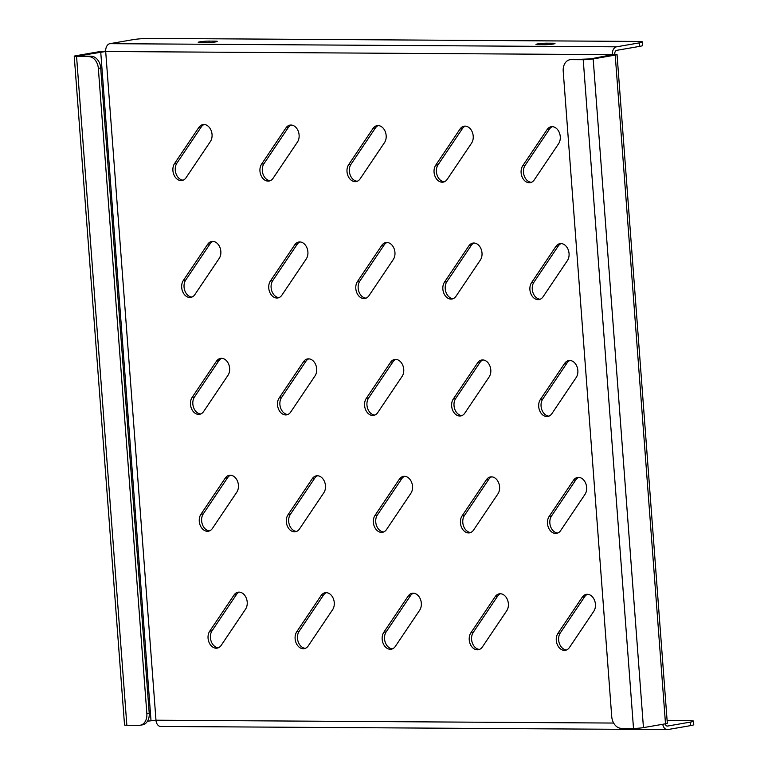 <?xml version="1.0" encoding="UTF-8"?>
<svg xmlns="http://www.w3.org/2000/svg" width="768" height="768" viewBox="0 0 768 768"><rect width="100%" height="100%" fill="white"/><g stroke="black" fill="none" stroke-linecap="round" stroke-linejoin="round"><path stroke-width="1.15" d="M305.386 648.326A10.003 7.344 80.2 0 1 297.485 638.352A10.003 7.344 80.2 0 1 299.117 631.334L323.472 595.133A10.003 7.344 80.2 0 1 326.362 592.666M295.123 638.755A10.003 7.344 80.2 0 1 296.755 631.747L321.11 595.536A10.003 7.344 80.2 0 1 325.162 592.742A10.003 7.344 80.2 0 1 333.178 598.243A10.003 7.344 80.2 0 1 332.63 609.658L308.275 645.859A10.003 7.344 80.2 0 1 304.224 648.662A10.003 7.344 80.2 0 1 295.123 638.755M218.333 647.779A10.003 7.344 80.2 0 1 210.422 637.805A10.003 7.344 80.2 0 1 212.064 630.797L236.419 594.586A10.003 7.344 80.2 0 1 239.309 592.128M208.061 638.218A10.003 7.344 80.2 0 1 209.702 631.2L234.058 594.998A10.003 7.344 80.2 0 1 238.109 592.205A10.003 7.344 80.2 0 1 246.115 597.706A10.003 7.344 80.2 0 1 245.578 609.12L221.222 645.322A10.003 7.344 80.2 0 1 217.171 648.125A10.003 7.344 80.2 0 1 208.061 638.218M392.438 648.864A10.003 7.344 80.2 0 1 384.538 638.89A10.003 7.344 80.2 0 1 386.17 631.872L410.525 595.67A10.003 7.344 80.2 0 1 413.414 593.213M382.176 639.302A10.003 7.344 80.2 0 1 383.808 632.285L408.163 596.083A10.003 7.344 80.2 0 1 412.214 593.28A10.003 7.344 80.2 0 1 420.23 598.781A10.003 7.344 80.2 0 1 419.683 610.195L395.338 646.406A10.003 7.344 80.2 0 1 391.286 649.2A10.003 7.344 80.2 0 1 382.176 639.302M479.491 649.411A10.003 7.344 80.2 0 1 471.59 639.427A10.003 7.344 80.2 0 1 473.232 632.419L497.578 596.218A10.003 7.344 80.2 0 1 500.467 593.75M469.229 639.84A10.003 7.344 80.2 0 1 470.87 632.832L495.216 596.621A10.003 7.344 80.2 0 1 499.267 593.827A10.003 7.344 80.2 0 1 507.283 599.328A10.003 7.344 80.2 0 1 506.736 610.742L482.39 646.944A10.003 7.344 80.2 0 1 478.339 649.747A10.003 7.344 80.2 0 1 469.229 639.84M566.544 649.949A10.003 7.344 80.2 0 1 558.643 639.974A10.003 7.344 80.2 0 1 560.285 632.957L584.63 596.755A10.003 7.344 80.2 0 1 587.53 594.288M556.282 640.378A10.003 7.344 80.2 0 1 557.923 633.37L582.269 597.168A10.003 7.344 80.2 0 1 586.32 594.365A10.003 7.344 80.2 0 1 594.336 599.866A10.003 7.344 80.2 0 1 593.789 611.28L569.443 647.491A10.003 7.344 80.2 0 1 565.392 650.285A10.003 7.344 80.2 0 1 556.282 640.378M209.539 530.88A10.003 7.344 80.2 0 1 201.638 520.906A10.003 7.344 80.2 0 1 203.27 513.888L227.626 477.686A10.003 7.344 80.2 0 1 230.515 475.219M199.277 521.309A10.003 7.344 80.2 0 1 200.909 514.301L225.264 478.09A10.003 7.344 80.2 0 1 229.315 475.296A10.003 7.344 80.2 0 1 237.331 480.797A10.003 7.344 80.2 0 1 236.784 492.211L212.438 528.413A10.003 7.344 80.2 0 1 208.387 531.216A10.003 7.344 80.2 0 1 199.277 521.309M296.592 531.418A10.003 7.344 80.2 0 1 288.691 521.443A10.003 7.344 80.2 0 1 290.333 514.426L314.678 478.224A10.003 7.344 80.2 0 1 317.568 475.766M286.33 521.856A10.003 7.344 80.2 0 1 287.971 514.838L312.317 478.637A10.003 7.344 80.2 0 1 316.368 475.834A10.003 7.344 80.2 0 1 324.384 481.334A10.003 7.344 80.2 0 1 323.837 492.749L299.491 528.96A10.003 7.344 80.2 0 1 295.44 531.754A10.003 7.344 80.2 0 1 286.33 521.856M383.645 531.955A10.003 7.344 80.2 0 1 375.744 521.981A10.003 7.344 80.2 0 1 377.386 514.973L401.731 478.762A10.003 7.344 80.2 0 1 404.63 476.304M373.382 522.394A10.003 7.344 80.2 0 1 375.024 515.376L399.37 479.174A10.003 7.344 80.2 0 1 403.421 476.381A10.003 7.344 80.2 0 1 411.437 481.882A10.003 7.344 80.2 0 1 410.89 493.296L386.544 529.498A10.003 7.344 80.2 0 1 382.493 532.301A10.003 7.344 80.2 0 1 373.382 522.394M470.707 532.502A10.003 7.344 80.2 0 1 462.797 522.528A10.003 7.344 80.2 0 1 464.438 515.51L488.784 479.309A10.003 7.344 80.2 0 1 491.683 476.842M460.435 522.931A10.003 7.344 80.2 0 1 462.077 515.923L486.422 479.712A10.003 7.344 80.2 0 1 490.474 476.918A10.003 7.344 80.2 0 1 498.49 482.419A10.003 7.344 80.2 0 1 497.952 493.834L473.597 530.035A10.003 7.344 80.2 0 1 469.546 532.838A10.003 7.344 80.2 0 1 460.435 522.931M557.76 533.04A10.003 7.344 80.2 0 1 549.85 523.066A10.003 7.344 80.2 0 1 551.491 516.048L575.846 479.846A10.003 7.344 80.2 0 1 578.736 477.389M547.488 523.478A10.003 7.344 80.2 0 1 549.13 516.461L573.485 480.259A10.003 7.344 80.2 0 1 577.536 477.456A10.003 7.344 80.2 0 1 585.542 482.957A10.003 7.344 80.2 0 1 585.005 494.371L560.65 530.582A10.003 7.344 80.2 0 1 556.598 533.376A10.003 7.344 80.2 0 1 547.488 523.478M200.755 413.971A10.003 7.344 80.2 0 1 192.845 403.997A10.003 7.344 80.2 0 1 194.486 396.979L218.832 360.778A10.003 7.344 80.2 0 1 221.731 358.32M190.483 404.4A10.003 7.344 80.2 0 1 192.125 397.392L216.47 361.19A10.003 7.344 80.2 0 1 220.522 358.387A10.003 7.344 80.2 0 1 228.538 363.888A10.003 7.344 80.2 0 1 227.99 375.302L203.645 411.514A10.003 7.344 80.2 0 1 199.594 414.307A10.003 7.344 80.2 0 1 190.483 404.4M287.808 414.509A10.003 7.344 80.2 0 1 279.898 404.534A10.003 7.344 80.2 0 1 281.539 397.526L305.885 361.315A10.003 7.344 80.2 0 1 308.784 358.858M277.536 404.947A10.003 7.344 80.2 0 1 279.178 397.93L303.523 361.728A10.003 7.344 80.2 0 1 307.574 358.925A10.003 7.344 80.2 0 1 315.59 364.435A10.003 7.344 80.2 0 1 315.053 375.85L290.698 412.051A10.003 7.344 80.2 0 1 286.646 414.845A10.003 7.344 80.2 0 1 277.536 404.947M374.861 415.056A10.003 7.344 80.2 0 1 366.95 405.082A10.003 7.344 80.2 0 1 368.592 398.064L392.947 361.862A10.003 7.344 80.2 0 1 395.837 359.395M364.589 405.485A10.003 7.344 80.2 0 1 366.23 398.477L390.586 362.266A10.003 7.344 80.2 0 1 394.637 359.472A10.003 7.344 80.2 0 1 402.643 364.973A10.003 7.344 80.2 0 1 402.106 376.387L377.75 412.589A10.003 7.344 80.2 0 1 373.699 415.392A10.003 7.344 80.2 0 1 364.589 405.485M461.914 415.594A10.003 7.344 80.2 0 1 454.013 405.619A10.003 7.344 80.2 0 1 455.645 398.602L480 362.4A10.003 7.344 80.2 0 1 482.89 359.942M451.651 406.032A10.003 7.344 80.2 0 1 453.283 399.014L477.638 362.813A10.003 7.344 80.2 0 1 481.69 360.01A10.003 7.344 80.2 0 1 489.706 365.51A10.003 7.344 80.2 0 1 489.158 376.925L464.803 413.136A10.003 7.344 80.2 0 1 460.752 415.93A10.003 7.344 80.2 0 1 451.651 406.032M548.966 416.131A10.003 7.344 80.2 0 1 541.066 406.157A10.003 7.344 80.2 0 1 542.698 399.149L567.053 362.938A10.003 7.344 80.2 0 1 569.942 360.48M538.704 406.57A10.003 7.344 80.2 0 1 540.336 399.552L564.691 363.35A10.003 7.344 80.2 0 1 568.742 360.557A10.003 7.344 80.2 0 1 576.758 366.058A10.003 7.344 80.2 0 1 576.211 377.472L551.866 413.674A10.003 7.344 80.2 0 1 547.814 416.477A10.003 7.344 80.2 0 1 538.704 406.57M191.962 297.062A10.003 7.344 80.2 0 1 184.051 287.088A10.003 7.344 80.2 0 1 185.693 280.08L210.048 243.869A10.003 7.344 80.2 0 1 212.938 241.411M181.69 287.501A10.003 7.344 80.2 0 1 183.331 280.483L207.686 244.282A10.003 7.344 80.2 0 1 211.738 241.478A10.003 7.344 80.2 0 1 219.744 246.989A10.003 7.344 80.2 0 1 219.206 258.403L194.851 294.605A10.003 7.344 80.2 0 1 190.8 297.398A10.003 7.344 80.2 0 1 181.69 287.501M279.014 297.61A10.003 7.344 80.2 0 1 271.114 287.626A10.003 7.344 80.2 0 1 272.746 280.618L297.101 244.416A10.003 7.344 80.2 0 1 299.99 241.949M268.752 288.038A10.003 7.344 80.2 0 1 270.384 281.03L294.739 244.819A10.003 7.344 80.2 0 1 298.79 242.026A10.003 7.344 80.2 0 1 306.806 247.526A10.003 7.344 80.2 0 1 306.259 258.941L281.904 295.142A10.003 7.344 80.2 0 1 277.853 297.946A10.003 7.344 80.2 0 1 268.752 288.038M366.067 298.147A10.003 7.344 80.2 0 1 358.166 288.173A10.003 7.344 80.2 0 1 359.798 281.155L384.154 244.954A10.003 7.344 80.2 0 1 387.043 242.496M355.805 288.576A10.003 7.344 80.2 0 1 357.437 281.568L381.792 245.366A10.003 7.344 80.2 0 1 385.843 242.563A10.003 7.344 80.2 0 1 393.859 248.064A10.003 7.344 80.2 0 1 393.312 259.478L368.966 295.69A10.003 7.344 80.2 0 1 364.915 298.483A10.003 7.344 80.2 0 1 355.805 288.576M453.12 298.685A10.003 7.344 80.2 0 1 445.219 288.71A10.003 7.344 80.2 0 1 446.861 281.702L471.206 245.491A10.003 7.344 80.2 0 1 474.096 243.034M442.858 289.123A10.003 7.344 80.2 0 1 444.499 282.106L468.845 245.904A10.003 7.344 80.2 0 1 472.896 243.101A10.003 7.344 80.2 0 1 480.912 248.611A10.003 7.344 80.2 0 1 480.365 260.026L456.019 296.227A10.003 7.344 80.2 0 1 451.968 299.021A10.003 7.344 80.2 0 1 442.858 289.123M540.182 299.232A10.003 7.344 80.2 0 1 532.272 289.248A10.003 7.344 80.2 0 1 533.914 282.24L558.259 246.038A10.003 7.344 80.2 0 1 561.158 243.571M529.91 289.661A10.003 7.344 80.2 0 1 531.552 282.653L555.898 246.442A10.003 7.344 80.2 0 1 559.949 243.648A10.003 7.344 80.2 0 1 567.965 249.149A10.003 7.344 80.2 0 1 567.418 260.563L543.072 296.765A10.003 7.344 80.2 0 1 539.021 299.568A10.003 7.344 80.2 0 1 529.91 289.661M183.168 180.154A10.003 7.344 80.2 0 1 175.267 170.179A10.003 7.344 80.2 0 1 176.899 163.171L201.254 126.96A10.003 7.344 80.2 0 1 204.144 124.502M172.906 170.592A10.003 7.344 80.2 0 1 174.538 163.574L198.893 127.373A10.003 7.344 80.2 0 1 202.944 124.579A10.003 7.344 80.2 0 1 210.96 130.08A10.003 7.344 80.2 0 1 210.413 141.494L186.067 177.696A10.003 7.344 80.2 0 1 182.016 180.499A10.003 7.344 80.2 0 1 172.906 170.592M270.221 180.701A10.003 7.344 80.2 0 1 262.32 170.726A10.003 7.344 80.2 0 1 263.962 163.709L288.307 127.507A10.003 7.344 80.2 0 1 291.206 125.04M259.958 171.13A10.003 7.344 80.2 0 1 261.6 164.122L285.946 127.91A10.003 7.344 80.2 0 1 289.997 125.117A10.003 7.344 80.2 0 1 298.013 130.618A10.003 7.344 80.2 0 1 297.466 142.032L273.12 178.234A10.003 7.344 80.2 0 1 269.069 181.037A10.003 7.344 80.2 0 1 259.958 171.13M357.283 181.238A10.003 7.344 80.2 0 1 349.373 171.264A10.003 7.344 80.2 0 1 351.014 164.246L375.36 128.045A10.003 7.344 80.2 0 1 378.259 125.587M347.011 171.677A10.003 7.344 80.2 0 1 348.653 164.659L372.998 128.458A10.003 7.344 80.2 0 1 377.05 125.654A10.003 7.344 80.2 0 1 385.066 131.155A10.003 7.344 80.2 0 1 384.518 142.57L360.173 178.781A10.003 7.344 80.2 0 1 356.122 181.574A10.003 7.344 80.2 0 1 347.011 171.677M444.336 181.786A10.003 7.344 80.2 0 1 436.426 171.802A10.003 7.344 80.2 0 1 438.067 164.794L462.413 128.592A10.003 7.344 80.2 0 1 465.312 126.125M434.064 172.214A10.003 7.344 80.2 0 1 435.706 165.197L460.051 128.995A10.003 7.344 80.2 0 1 464.102 126.202A10.003 7.344 80.2 0 1 472.118 131.702A10.003 7.344 80.2 0 1 471.581 143.117L447.226 179.318A10.003 7.344 80.2 0 1 443.174 182.122A10.003 7.344 80.2 0 1 434.064 172.214M531.389 182.323A10.003 7.344 80.2 0 1 523.478 172.349A10.003 7.344 80.2 0 1 525.12 165.331L549.475 129.13A10.003 7.344 80.2 0 1 552.365 126.662M521.117 172.752A10.003 7.344 80.2 0 1 522.758 165.744L547.114 129.542A10.003 7.344 80.2 0 1 551.165 126.739A10.003 7.344 80.2 0 1 559.171 132.24A10.003 7.344 80.2 0 1 558.634 143.654L534.278 179.856A10.003 7.344 80.2 0 1 530.227 182.659A10.003 7.344 80.2 0 1 521.117 172.752M639.379 42.864A11.77 1.046 -4.3 0 0 642.413 41.923L642.682 45.427A11.77 1.046 175.7 0 1 639.648 46.368L639.379 42.864L616.55 46.819A7.066 4.752 90.4 0 0 612.355 54.653L590.563 58.896L571.037 59.626L583.229 59.702A7.066 0.624 -4.3 0 0 593.174 58.915L615.216 55.094A7.066 0.624 -4.3 0 0 617.04 54.528A7.066 0.624 -4.3 0 0 614.717 54.24L612.394 55.114M147.514 721.21L155.981 720.211L105.696 51.504L77.77 55.997L91.123 56.218A11.77 8.64 80.2 0 1 100.704 67.968L149.222 713.29A11.77 8.64 80.2 0 1 142.531 724.829L140.17 725.242A11.77 8.64 -99.8 0 0 146.861 713.702L149.222 713.29M140.17 725.242A11.77 8.64 -99.8 0 1 139.037 725.338L126.854 725.261A7.066 0.624 175.7 0 1 124.531 724.973L74.246 56.266A7.066 0.624 -4.3 0 0 76.57 56.554L91.123 56.218M74.246 56.266A7.066 0.624 -4.3 0 1 76.07 55.699L98.112 51.878A7.066 0.624 -4.3 0 1 105.677 51.149M593.174 58.915L643.45 727.622L665.501 723.802A7.066 0.624 175.7 0 0 667.315 723.235L617.04 54.528M643.45 727.622A7.066 0.624 175.7 0 1 633.504 728.41L621.322 728.333A11.77 8.64 -99.8 0 1 611.731 716.592L563.213 71.261A11.77 8.64 -99.8 0 1 569.904 59.722L572.266 59.309A11.77 8.64 80.2 0 1 573.398 59.222M571.037 59.626A11.77 8.64 -99.8 0 0 569.904 59.722M100.704 67.968L98.342 68.371L146.861 713.702M98.342 68.371A11.77 8.64 -99.8 0 0 88.762 56.63M665.155 723.859A3.533 2.381 90.4 0 0 667.334 726.067A3.533 2.381 90.4 0 0 667.622 726.048L690.451 722.083A11.77 1.046 -4.3 0 0 693.485 721.152A11.77 1.046 -4.3 0 0 689.626 720.662L667.114 720.528M662.746 724.272A7.066 4.752 90.4 0 0 667.315 729.6A7.066 4.752 90.4 0 0 667.891 729.552L690.72 725.597L690.451 722.083M667.315 729.6L160.656 726.451A7.066 4.752 -89.6 0 1 155.981 720.211L613.67 723.053M693.485 721.152L693.754 724.656A11.77 1.046 175.7 0 1 690.72 725.597M612.355 54.653L105.696 51.504A7.066 4.752 -89.6 0 1 109.891 43.67L132.73 39.715A11.77 1.046 -4.3 0 1 149.309 38.4L638.554 41.443A11.77 1.046 -4.3 0 1 642.413 41.923M639.648 46.368L616.819 50.323A3.533 2.381 90.4 0 0 614.717 54.24M215.098 41.146L209.002 41.107A6.47 0.576 -4.3 0 0 202.032 41.53A6.47 0.576 -4.3 0 0 198.221 42.336A6.47 0.576 -4.3 0 0 200.342 42.605L206.438 42.643A6.47 0.576 -4.3 0 0 213.408 42.221A6.47 0.576 -4.3 0 0 217.219 41.405A6.47 0.576 -4.3 0 0 215.098 41.146L215.165 41.99M538.118 44.707L544.205 44.746A6.47 0.576 -4.3 0 0 551.174 44.323A6.47 0.576 -4.3 0 0 554.995 43.507A6.47 0.576 -4.3 0 0 552.874 43.238L546.778 43.2A6.47 0.576 -4.3 0 0 539.808 43.622A6.47 0.576 -4.3 0 0 535.987 44.438A6.47 0.576 -4.3 0 0 538.118 44.707M296.755 631.747L299.117 631.334M209.702 631.2L212.064 630.797M383.808 632.285L386.17 631.872M470.87 632.832L473.232 632.419M557.923 633.37L560.285 632.957M200.909 514.301L203.27 513.888M287.971 514.838L290.333 514.426M375.024 515.376L377.386 514.973M462.077 515.923L464.438 515.51M549.13 516.461L551.491 516.048M192.125 397.392L194.486 396.979M279.178 397.93L281.539 397.526M366.23 398.477L368.592 398.064M453.283 399.014L455.645 398.602M540.336 399.552L542.698 399.149M183.331 280.483L185.693 280.08M270.384 281.03L272.746 280.618M357.437 281.568L359.798 281.155M444.499 282.106L446.861 281.702M531.552 282.653L533.914 282.24M174.538 163.574L176.899 163.171M261.6 164.122L263.962 163.709M348.653 164.659L351.014 164.246M435.706 165.197L438.067 164.794M522.758 165.744L525.12 165.331M547.114 129.542L549.475 129.13M460.051 128.995L462.413 128.592M372.998 128.458L375.36 128.045M285.946 127.91L288.307 127.507M198.893 127.373L201.254 126.96M555.898 246.442L558.259 246.038M468.845 245.904L471.206 245.491M381.792 245.366L384.154 244.954M294.739 244.819L297.101 244.416M207.686 244.282L210.048 243.869M564.691 363.35L567.053 362.938M477.638 362.813L480 362.4M390.586 362.266L392.947 361.862M303.523 361.728L305.885 361.315M216.47 361.19L218.832 360.778M573.485 480.259L575.846 479.846M486.422 479.712L488.784 479.309M399.37 479.174L401.731 478.762M312.317 478.637L314.678 478.224M225.264 478.09L227.626 477.686M582.269 597.168L584.63 596.755M495.216 596.621L497.578 596.218M408.163 596.083L410.525 595.67M100.723 51.898L151.008 720.605M615.216 55.094L665.501 723.802M633.504 728.41L583.229 59.702M126.854 725.261L76.57 56.554M667.622 726.048L667.056 726.038M616.55 46.819L109.891 43.67M234.058 594.998L236.419 594.586M321.11 595.536L323.472 595.133M552.874 43.238L552.931 44.083M546.778 43.2L546.883 44.669M209.002 41.107L209.117 42.576"/></g></svg>
